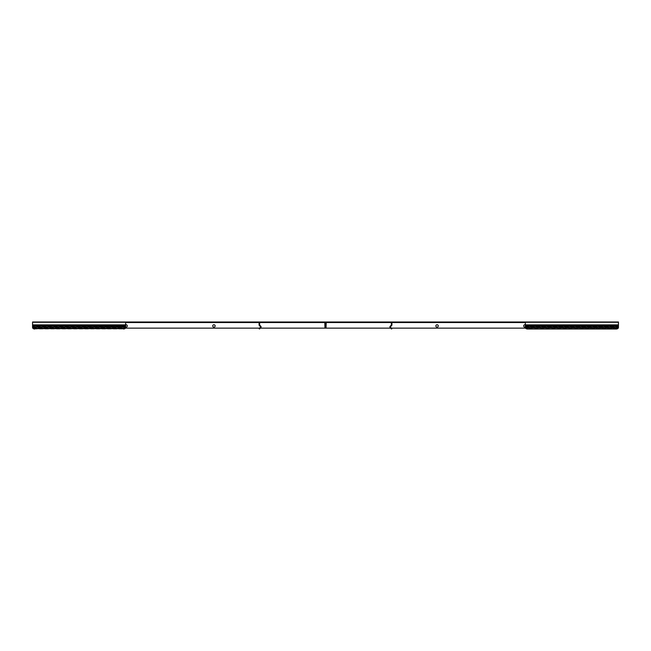 <?xml version="1.0" encoding="UTF-8"?>
<svg xmlns="http://www.w3.org/2000/svg" width="651" height="651" viewBox="0 0 651 651"><rect width="100%" height="100%" fill="white"/><g stroke="black" fill="none" stroke-linecap="round" stroke-linejoin="round"><path stroke-width="0.49" stroke-dasharray="3.25 2.44" d="M39.467 325.948A1.204 1.204 0 0 1 38.263 327.152A1.204 1.204 0 0 1 37.05 325.948A1.204 1.204 0 0 1 38.263 324.735A1.204 1.204 0 0 1 39.467 325.948A1.204 1.204 0 0 1 38.263 327.152A1.204 1.204 0 0 1 37.05 325.948A1.204 1.204 0 0 1 38.263 324.735A1.204 1.204 0 0 1 39.467 325.948M127.311 325.948A1.204 1.204 0 0 1 126.099 327.152A1.204 1.204 0 0 1 124.894 325.948A1.204 1.204 0 0 1 126.099 324.735A1.204 1.204 0 0 1 127.311 325.948A1.204 1.204 0 0 1 126.099 327.152A1.204 1.204 0 0 1 124.894 325.948A1.204 1.204 0 0 1 126.099 324.735A1.204 1.204 0 0 1 127.311 325.948M215.147 325.948A1.204 1.204 0 0 1 213.943 327.152A1.204 1.204 0 0 1 212.731 325.948A1.204 1.204 0 0 1 213.943 324.735A1.204 1.204 0 0 1 215.147 325.948A1.204 1.204 0 0 1 213.943 327.152A1.204 1.204 0 0 1 212.731 325.948A1.204 1.204 0 0 1 213.943 324.735A1.204 1.204 0 0 1 215.147 325.948M324.971 325.948L324.971 324.735L325.5 324.735L325.5 325.948L324.971 325.948L324.971 324.735L324.971 325.948L324.971 324.735L325.5 324.735L324.971 324.735L325.5 324.735L325.5 325.948L325.5 324.735L325.5 325.948L325.5 324.735L324.971 324.735L324.971 327.152L325.5 327.152L325.5 324.735L324.971 324.735L324.971 327.152L324.971 325.948L324.971 327.152L325.5 327.152L324.971 327.152L325.5 327.152L325.5 324.735L325.5 327.152L325.5 324.735L325.5 327.152L325.5 324.735L325.5 327.152L325.5 324.735L325.5 327.152L325.5 325.948L325.5 327.152L325.5 325.948L325.5 327.152L324.971 327.152L324.971 322.961L325.5 322.961L325.5 321.993L325.5 328.145L325.5 324.735L325.5 327.152L325.5 324.735L325.5 327.152L325.5 324.735L325.5 327.152L324.971 327.152L324.971 324.735L324.971 328.145L325.5 328.145L324.971 328.145L324.971 322.522L32.55 322.522L32.55 321.993L326.468 321.993L325.5 321.993L325.5 322.961L324.971 322.522L32.55 322.522L32.55 321.993L324.816 321.993L324.939 322.961L324.816 322.522L32.55 322.522L125.659 322.522L125.659 321.993L32.55 321.993L32.55 326.957M261.116 326.957A0.968 0.968 0 0 1 260.986 327.429A0.968 0.968 0 0 0 260.831 326.273A0.968 0.968 0 0 1 261.116 326.957M260.986 327.429L260.579 327.022L260.986 327.429L260.579 327.022L259.09 328.633L260.579 327.022L259.09 328.633L259.464 329.007L260.831 327.64L259.464 329.007L259.09 328.633L259.464 329.007L260.986 327.429A0.968 0.968 0 0 0 260.831 326.273L259.749 325.191A0.439 0.439 0 0 1 259.619 324.882A0.439 0.439 0 0 0 259.749 325.191A0.439 0.439 0 0 1 259.619 324.882L260.058 321.993L125.659 321.993L125.659 322.961L125.659 321.993M324.816 322.522L324.532 321.993L260.058 321.993L260.058 322.522L260.058 321.993L259.09 321.993L259.09 324.882A0.968 0.968 0 0 0 259.375 325.565L260.457 326.647L259.375 325.565A0.968 0.968 0 0 1 259.09 324.882L259.09 321.993L259.09 324.882A0.968 0.968 0 0 0 259.375 325.565L259.749 325.191M125.431 328.145A2.197 1.554 180 0 0 125.643 327.64L125.659 326.273L32.55 326.647L32.55 322.522L32.55 325.948A2.197 2.197 0 0 0 34.747 328.145L324.939 328.145L324.939 322.961L324.939 328.145L34.747 328.145A2.197 2.197 0 0 1 32.55 325.948A2.197 2.197 0 0 0 34.747 328.145A2.197 2.197 0 0 1 32.55 325.948L32.55 322.961L32.55 326.273L125.659 326.273L125.659 322.522M32.566 327.64L125.643 327.64L32.566 327.64A2.197 1.554 180 0 0 34.747 329.007L123.462 329.007L34.747 328.633A2.197 1.554 0 0 1 32.566 327.266L32.55 327.022M32.566 327.266L125.643 327.266L125.659 326.273L125.659 327.071A1.204 1.204 0 0 1 125.659 324.825M125.659 326.647L125.659 322.961L125.659 326.647L32.55 326.647M125.643 327.266A2.197 1.554 0 0 1 123.462 328.633M260.327 328.145L259.578 328.145L260.327 328.145M126.099 327.152A1.204 1.204 0 0 1 124.894 325.948A1.204 1.204 0 0 1 126.099 324.735A1.204 1.204 0 0 1 127.311 325.948A1.204 1.204 0 0 1 126.099 327.152M38.263 327.152A1.204 1.204 0 0 1 37.05 325.948A1.204 1.204 0 0 1 38.263 324.735A1.204 1.204 0 0 1 39.467 325.948A1.204 1.204 0 0 1 38.263 327.152A1.204 1.204 0 0 1 37.05 325.948A1.204 1.204 0 0 1 38.263 324.735A1.204 1.204 0 0 1 39.467 325.948A1.204 1.204 0 0 1 38.263 327.152M213.943 327.152A1.204 1.204 0 0 1 212.731 325.948A1.204 1.204 0 0 1 213.943 324.735A1.204 1.204 0 0 1 215.147 325.948A1.204 1.204 0 0 1 213.943 327.152M324.939 328.145L324.816 321.993L324.971 328.145L326.029 328.145L326.029 322.522L618.45 322.522L618.45 321.993L326.184 321.993L326.061 328.145L616.253 328.145A2.197 2.197 0 0 0 618.45 325.948A2.197 2.197 0 0 1 616.253 328.145L326.061 328.145L616.253 328.145A2.197 2.197 0 0 0 618.45 325.948L618.45 321.993L326.184 321.993L326.061 322.961L326.184 322.522L618.45 322.522L525.341 322.522L618.45 322.522L618.45 321.993L391.91 322.522M32.55 322.522L32.55 321.993L32.55 322.522M260.058 321.993L260.058 322.522M260.579 327.022A0.439 0.439 0 0 0 260.457 326.647L259.375 325.565M326.029 325.948L325.5 325.948L325.5 328.145L325.5 322.961L325.5 328.145L326.029 328.145L326.468 321.993L325.5 321.993L325.5 322.961L326.184 322.522M611.533 325.948A1.204 1.204 0 0 0 612.737 327.152A1.204 1.204 0 0 0 613.95 325.948A1.204 1.204 0 0 0 612.737 324.735A1.204 1.204 0 0 0 611.533 325.948A1.204 1.204 0 0 0 612.737 327.152A1.204 1.204 0 0 0 613.95 325.948A1.204 1.204 0 0 0 612.737 324.735A1.204 1.204 0 0 0 611.533 325.948M525.341 327.071A1.204 1.204 0 0 0 524.901 324.735A1.204 1.204 0 0 0 523.689 325.948A1.204 1.204 0 0 0 524.901 327.152A1.204 1.204 0 0 0 525.341 324.825M435.853 325.948A1.204 1.204 0 0 0 437.057 327.152A1.204 1.204 0 0 0 438.269 325.948A1.204 1.204 0 0 0 437.057 324.735A1.204 1.204 0 0 0 435.853 325.948M325.5 327.152L326.029 327.152L325.5 327.152M325.5 324.735L326.029 324.735L325.5 324.735M390.413 326.957A0.439 0.439 0 0 1 390.543 326.647L391.625 325.565A0.968 0.968 0 0 0 391.91 324.882L391.91 321.993L390.942 321.993L391.91 321.993L390.942 321.993L390.942 322.522L390.942 321.993L391.91 321.993L391.91 324.882A0.968 0.968 0 0 1 391.625 325.565L390.543 326.647A0.439 0.439 0 0 0 390.421 327.022A0.439 0.439 0 0 1 390.413 326.957M390.543 327.266L391.91 328.633L391.536 329.007L391.91 328.633L390.421 327.022L390.014 327.429A0.968 0.968 0 0 1 390.169 326.273L391.251 325.191A0.439 0.439 0 0 0 391.381 324.882L391.381 322.522L326.468 322.522L326.468 321.993L390.942 321.993L391.381 324.882A0.439 0.439 0 0 1 391.251 325.191L390.169 326.273A0.968 0.968 0 0 0 390.014 327.429L391.536 329.007L391.91 328.633L390.421 327.022A0.439 0.439 0 0 1 390.543 326.647L391.625 325.565A0.968 0.968 0 0 0 391.91 324.882L391.91 321.993M525.569 328.145L616.253 328.145A2.197 2.197 0 0 0 618.45 325.948L618.434 327.266A2.197 1.554 -0 0 1 616.253 328.633L527.538 328.633A2.197 1.554 -0 0 1 525.357 327.266L525.341 321.993L390.942 321.993L390.942 322.522M525.341 327.022L525.341 326.273L618.45 326.273L618.45 324.882L618.45 327.022L618.45 326.273L525.341 326.273L525.341 322.522M618.45 326.647L525.341 326.647L525.341 321.993M391.536 329.007L390.169 327.64L391.422 328.145M524.901 327.152A1.204 1.204 0 0 0 526.106 325.948A1.204 1.204 0 0 0 524.901 324.735A1.204 1.204 0 0 0 523.689 325.948A1.204 1.204 0 0 0 524.901 327.152A1.204 1.204 0 0 0 526.106 325.948A1.204 1.204 0 0 0 524.901 324.735A1.204 1.204 0 0 0 523.689 325.948A1.204 1.204 0 0 0 524.901 327.152M612.737 327.152A1.204 1.204 0 0 0 613.95 325.948A1.204 1.204 0 0 0 612.737 324.735A1.204 1.204 0 0 0 611.533 325.948A1.204 1.204 0 0 0 612.737 327.152A1.204 1.204 0 0 0 613.95 325.948A1.204 1.204 0 0 0 612.737 324.735A1.204 1.204 0 0 0 611.533 325.948A1.204 1.204 0 0 0 612.737 327.152M437.057 327.152A1.204 1.204 0 0 0 438.269 325.948A1.204 1.204 0 0 0 437.057 324.735A1.204 1.204 0 0 0 435.853 325.948A1.204 1.204 0 0 0 437.057 327.152A1.204 1.204 0 0 0 438.269 325.948A1.204 1.204 0 0 0 437.057 324.735A1.204 1.204 0 0 0 435.853 325.948A1.204 1.204 0 0 0 437.057 327.152M616.253 328.633L527.538 329.007A2.197 1.554 180 0 1 525.357 327.64L618.434 327.64L525.357 327.64L525.341 326.647M390.014 327.429A0.968 0.968 0 0 1 390.169 326.273L391.251 325.191A0.439 0.439 0 0 0 391.381 324.882L391.381 322.522M325.5 328.145L326.029 328.145L326.029 322.961L325.5 322.961L325.5 328.145M325.5 322.961L325.5 321.993L325.5 322.961M326.061 322.961L326.061 328.145L326.061 322.961M127.856 322.522L127.856 321.993M32.55 324.882L125.659 324.882M32.55 325.191L125.659 325.191L32.55 325.191M32.55 325.565L125.659 325.565M618.45 324.882L525.341 324.882M618.45 325.191L525.341 325.191L618.45 325.191M523.144 322.522L523.144 321.993M618.45 325.565L525.341 325.565M618.434 327.266L525.357 327.266"/><path stroke-width="0.98" d="M125.659 321.993L32.55 321.993L32.566 327.266A2.197 1.554 0 0 0 34.747 328.633L123.462 328.633A2.197 1.554 0 0 0 125.643 327.266L125.659 321.993L260.058 321.993L259.09 321.993L259.09 324.882A0.968 0.968 0 0 0 259.375 325.565L260.457 326.647A0.439 0.439 0 0 1 260.579 327.022L260.986 327.429A0.968 0.968 0 0 0 260.831 326.273L259.749 325.191A0.439 0.439 0 0 1 259.619 324.882L259.619 322.522L324.971 322.522L324.971 325.948L325.5 325.948L325.5 328.145L324.971 328.145L324.971 325.948M125.659 324.825A1.204 1.204 0 0 1 127.311 325.948A1.204 1.204 0 0 1 125.659 327.071L125.643 327.64A2.197 1.554 180 0 1 123.462 329.007A2.197 1.554 180 0 0 125.431 328.145L259.578 328.145L125.431 328.145M324.939 328.145L260.327 328.145L324.939 328.145L324.816 322.522M213.943 327.152A1.204 1.204 0 0 1 212.731 325.948A1.204 1.204 0 0 1 213.943 324.735A1.204 1.204 0 0 1 215.147 325.948A1.204 1.204 0 0 1 213.943 327.152M125.659 322.522L260.058 322.522M260.058 321.993L325.5 321.993L325.5 322.961L325.5 321.993L618.45 321.993L618.434 327.64A2.197 1.554 180 0 1 616.253 329.007L527.538 329.007A2.197 1.554 180 0 1 525.357 327.64L525.341 321.993M260.831 327.64L259.464 329.007L259.09 328.633L260.579 327.022M34.747 328.633L123.462 328.633M34.747 329.007A2.197 1.554 180 0 1 32.566 327.64M325.5 325.948L325.5 322.961L325.5 325.948L326.029 325.948L326.029 328.145L325.5 328.145L325.5 325.948M525.341 324.825A1.204 1.204 0 0 0 523.689 325.948A1.204 1.204 0 0 0 525.341 327.071M435.853 325.948A1.204 1.204 0 0 0 437.057 327.152A1.204 1.204 0 0 0 438.269 325.948A1.204 1.204 0 0 0 437.057 324.735A1.204 1.204 0 0 0 435.853 325.948M391.91 321.993L391.91 324.882A0.968 0.968 0 0 1 391.625 325.565L390.543 326.647A0.439 0.439 0 0 0 390.421 327.022L390.014 327.429A0.968 0.968 0 0 1 390.169 326.273L391.251 325.191A0.439 0.439 0 0 0 391.381 324.882L391.381 322.522L390.942 322.522L391.381 322.522M326.029 325.948L326.029 322.522L390.942 322.522M391.91 322.522L525.341 322.522M616.253 328.633A2.197 1.554 0 0 0 618.434 327.266L618.434 327.64A2.197 1.554 180 0 1 616.253 329.007L527.538 329.007M525.341 327.022L525.357 327.266A2.197 1.554 0 0 0 527.538 328.633M390.543 327.266L391.91 328.633L391.536 329.007L390.169 327.64M326.184 322.522L326.061 328.145L390.673 328.145L391.536 329.007M391.422 328.145L525.569 328.145M326.061 322.961L326.184 321.993L326.061 322.961M32.55 326.647L125.659 326.647M127.856 322.522L127.856 321.993M32.55 324.882L125.659 324.882M32.55 325.565L125.659 325.565M32.566 327.266L125.643 327.266M523.144 322.522L523.144 321.993M618.45 324.882L525.341 324.882M618.45 325.565L525.341 325.565M618.45 326.647L525.341 326.647M618.434 327.266L525.357 327.266"/></g></svg>
